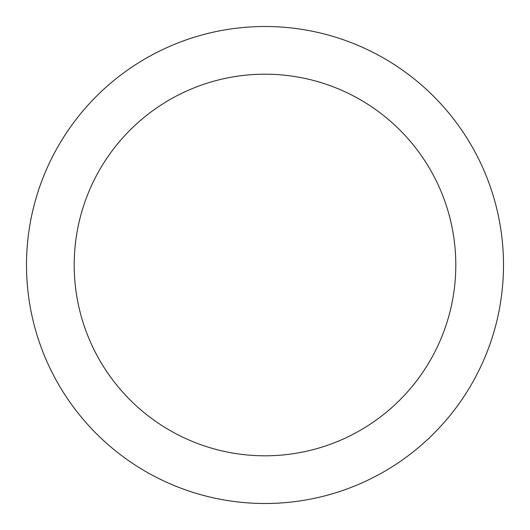 <?xml version="1.0" encoding="UTF-8"?>
<svg xmlns="http://www.w3.org/2000/svg" width="530" height="530" viewBox="0 0 530 530"><rect width="100%" height="100%" fill="white"/><g stroke="black" fill="none" stroke-linecap="round" stroke-linejoin="round"><path stroke-width="0.79" d="M265 26.5A238.5 238.5 0 0 1 471.548 384.25A238.5 238.5 0 0 1 58.452 384.25A238.5 238.5 0 0 1 265 26.5M265 74.2A190.8 190.8 0 0 1 430.241 360.4A190.8 190.8 0 0 1 99.759 360.4A190.8 190.8 0 0 1 265 74.2"/></g></svg>

